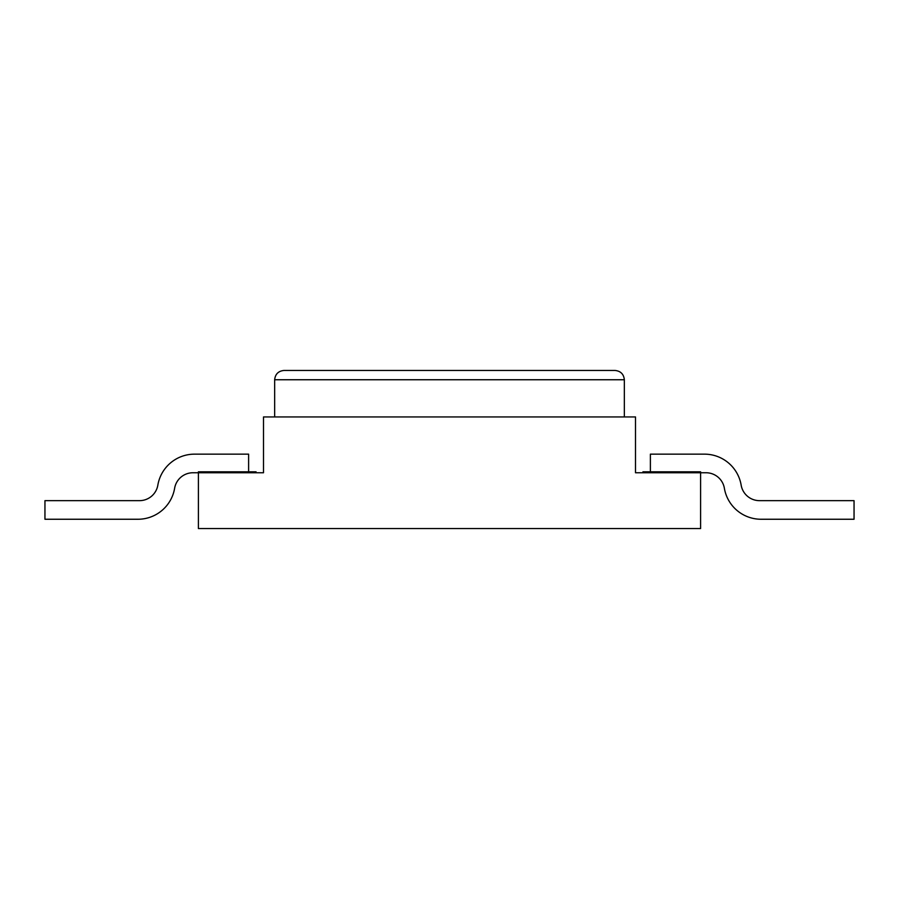<?xml version="1.0" encoding="UTF-8"?>
<svg xmlns="http://www.w3.org/2000/svg" width="899" height="899" viewBox="0 0 899 899"><rect width="100%" height="100%" fill="white"/><g stroke="black" fill="none" stroke-linecap="round" stroke-linejoin="round"><path stroke-width="0.67" stroke-dasharray="4.5 3.37" d="M650.382 471.818L650.382 454.152L650.382 471.818L650.382 454.152L650.382 471.818L650.382 454.152L650.382 471.818L650.382 454.152L650.382 471.818L688.297 471.818L650.382 471.818L688.297 471.818L650.382 471.818L688.297 471.818L650.382 471.818L688.297 471.818L650.382 471.818L688.297 471.818L650.382 471.818L650.382 454.152L704.479 454.152A37.196 37.196 0 0 1 741.158 485.145A18.598 18.598 0 0 0 759.498 500.653L854.05 500.653L854.05 519.251L761.048 519.251A37.196 37.196 0 0 1 724.369 488.247A18.598 18.598 0 0 0 706.03 472.75L688.297 472.75L700.602 472.75L688.297 472.75L700.602 472.75L688.297 472.75L700.602 472.75L688.297 472.75L700.602 472.75L688.297 472.75L700.602 472.75L688.297 472.75L688.297 471.818L688.297 472.75L688.297 471.818L688.297 472.75L700.602 472.75L688.297 472.75L700.602 472.75L688.297 472.75L688.297 471.818L700.602 471.818L700.602 472.75L635.503 472.75L635.503 416.945L263.497 416.945L263.497 472.75L198.398 472.75L210.703 472.75L198.398 472.75L210.703 472.75L210.703 471.818L198.398 471.818L198.398 472.75L210.703 472.75L198.398 472.75L210.703 472.75L210.703 471.818L198.398 471.818L198.398 472.75L256.058 472.75L198.398 472.75L256.058 472.75L198.398 472.75L256.058 472.75L198.398 472.75L256.058 472.75L198.398 472.75L256.058 472.75L198.398 472.75L210.703 472.75L210.703 471.818L198.398 471.818L198.398 472.75L210.703 472.75L198.398 472.75L210.703 472.75L210.703 471.818L198.398 471.818L198.398 472.75L210.703 472.75L198.398 472.75L210.703 472.75L210.703 471.818L198.398 471.818L198.398 472.75L210.703 472.75L210.703 471.818L248.618 471.818L248.618 454.152L194.521 454.152A37.196 37.196 0 0 0 157.842 485.145A18.598 18.598 0 0 1 139.502 500.653L44.95 500.653L44.95 519.251L137.952 519.251A37.196 37.196 0 0 0 174.631 488.247A18.598 18.598 0 0 1 192.97 472.75L210.703 472.75L210.703 471.818L248.618 471.818L248.618 454.152L194.521 454.152A37.196 37.196 0 0 0 157.842 485.145A18.598 18.598 0 0 1 139.502 500.653L44.95 500.653L44.95 519.251L137.952 519.251A37.196 37.196 0 0 0 174.631 488.247A18.598 18.598 0 0 1 192.97 472.75L210.703 472.75L210.703 471.818L248.618 471.818L248.618 454.152L194.521 454.152A37.196 37.196 0 0 0 157.842 485.145A18.598 18.598 0 0 1 139.502 500.653L44.95 500.653L44.95 519.251L137.952 519.251A37.196 37.196 0 0 0 174.631 488.247A18.598 18.598 0 0 1 192.97 472.75L210.703 472.75L210.703 471.818L248.618 471.818L248.618 454.152L194.521 454.152A37.196 37.196 0 0 0 157.842 485.145A18.598 18.598 0 0 1 139.502 500.653L44.95 500.653L44.95 519.251L137.952 519.251A37.196 37.196 0 0 0 174.631 488.247A18.598 18.598 0 0 1 192.97 472.75L210.703 472.75L210.703 471.818L248.618 471.818L248.618 454.152L194.521 454.152A37.196 37.196 0 0 0 157.842 485.145A18.598 18.598 0 0 1 139.502 500.653L44.95 500.653L44.95 519.251L137.952 519.251A37.196 37.196 0 0 0 174.631 488.247A18.598 18.598 0 0 1 192.97 472.75L198.398 472.75L198.398 528.545L700.602 528.545L700.602 472.75L688.297 472.75L700.602 472.75L688.297 472.75L700.602 472.75L688.297 472.75L688.297 471.818L700.602 471.818L688.297 471.818L688.297 472.75L688.297 471.818L700.602 471.818L700.602 472.75L700.602 471.818L688.297 471.818L700.602 471.818L688.297 471.818L688.297 472.75L688.297 471.818L700.602 471.818L700.602 472.75L700.602 471.818L688.297 471.818L700.602 471.818L700.602 472.75L700.602 471.818L700.602 472.75L700.602 471.818L700.602 472.75L700.602 471.818L700.602 472.75L700.602 471.818L700.602 472.75L700.602 471.818L700.602 472.75L700.602 471.818L700.602 472.75L700.602 471.818L642.942 471.818L642.942 472.75M274.656 416.945L624.344 416.945L274.656 416.945L274.656 379.749L624.344 379.749L624.344 416.945M256.058 472.75L256.058 471.818L256.058 472.75L256.058 471.818L256.058 472.75L256.058 471.818L256.058 472.75L256.058 471.818L256.058 472.75L256.058 471.818L239.325 471.818L239.325 472.75L239.325 471.818L220.716 471.818L220.716 472.75L220.716 471.818L198.398 471.818L256.058 471.818L198.398 471.818L256.058 471.818L198.398 471.818L256.058 471.818L198.398 471.818L256.058 471.818L198.398 471.818L198.398 472.75L198.398 471.818L198.398 472.75L198.398 471.818L198.398 472.75L198.398 471.818L198.398 472.75L198.398 471.818L198.398 472.75L198.398 471.818L198.398 472.75L198.398 471.818L198.398 472.75L198.398 471.818L248.618 471.818L248.618 454.152L248.618 471.818L248.618 454.152L248.618 471.818L210.703 471.818L248.618 471.818M615.04 370.455L283.96 370.455M700.602 471.818L642.942 471.818L700.602 471.818M192.97 472.75L198.398 472.75L192.97 472.75M44.95 500.653L44.95 519.251L44.95 500.653L44.95 519.251L44.95 500.653L139.502 500.653L44.95 500.653M137.952 519.251A37.196 37.196 0 0 0 174.631 488.247A37.196 37.196 0 0 1 137.952 519.251A37.196 37.196 0 0 0 174.631 488.247A37.196 37.196 0 0 1 137.952 519.251M194.521 454.152A37.196 37.196 0 0 0 157.842 485.145A37.196 37.196 0 0 1 194.521 454.152A37.196 37.196 0 0 0 157.842 485.145A37.196 37.196 0 0 1 194.521 454.152M706.03 472.75L700.602 472.75L706.03 472.75A18.598 18.598 0 0 1 724.369 488.247A18.598 18.598 0 0 0 706.03 472.75A18.598 18.598 0 0 1 724.369 488.247A18.598 18.598 0 0 0 706.03 472.75M854.05 500.653L854.05 519.251L761.048 519.251A37.196 37.196 0 0 1 724.369 488.247A37.196 37.196 0 0 0 761.048 519.251A37.196 37.196 0 0 1 724.369 488.247A37.196 37.196 0 0 0 761.048 519.251A37.196 37.196 0 0 1 724.369 488.247A37.196 37.196 0 0 0 761.048 519.251A37.196 37.196 0 0 1 724.369 488.247A37.196 37.196 0 0 0 761.048 519.251L854.05 519.251L761.048 519.251L854.05 519.251L854.05 500.653L854.05 519.251L854.05 500.653L854.05 519.251L854.05 500.653L854.05 519.251L854.05 500.653L759.498 500.653L854.05 500.653M704.479 454.152A37.196 37.196 0 0 1 741.158 485.145A18.598 18.598 0 0 0 759.498 500.653A18.598 18.598 0 0 1 741.158 485.145A18.598 18.598 0 0 0 759.498 500.653A18.598 18.598 0 0 1 741.158 485.145A37.196 37.196 0 0 0 704.479 454.152A37.196 37.196 0 0 1 741.158 485.145A37.196 37.196 0 0 0 704.479 454.152A37.196 37.196 0 0 1 741.158 485.145A37.196 37.196 0 0 0 704.479 454.152A37.196 37.196 0 0 1 741.158 485.145A37.196 37.196 0 0 0 704.479 454.152L650.382 454.152L704.479 454.152"/><path stroke-width="1.35" d="M635.503 472.75L700.602 472.75L700.602 528.545L198.398 528.545L198.398 472.75L263.497 472.75L263.497 416.945L635.503 416.945L635.503 472.75M642.942 472.75L642.942 471.818L700.602 471.818L700.602 472.75L706.03 472.75A18.598 18.598 0 0 1 724.369 488.247A18.598 18.598 0 0 0 706.03 472.75A18.598 18.598 0 0 1 724.369 488.247A18.598 18.598 0 0 0 706.03 472.75A18.598 18.598 0 0 1 724.369 488.247A37.196 37.196 0 0 0 761.048 519.251L854.05 519.251L761.048 519.251L854.05 519.251L761.048 519.251L854.05 519.251L854.05 500.653L759.498 500.653A18.598 18.598 0 0 1 741.158 485.145A18.598 18.598 0 0 0 759.498 500.653A18.598 18.598 0 0 1 741.158 485.145A18.598 18.598 0 0 0 759.498 500.653A18.598 18.598 0 0 1 741.158 485.145A37.196 37.196 0 0 0 704.479 454.152L650.382 454.152L704.479 454.152L650.382 454.152L704.479 454.152L650.382 454.152L650.382 471.818M256.058 472.75L256.058 471.818L198.398 471.818L198.398 472.75L192.97 472.75A18.598 18.598 0 0 0 174.631 488.247A18.598 18.598 0 0 1 192.97 472.75A18.598 18.598 0 0 0 174.631 488.247A18.598 18.598 0 0 1 192.97 472.75A18.598 18.598 0 0 0 174.631 488.247A37.196 37.196 0 0 1 137.952 519.251L44.95 519.251L137.952 519.251L44.95 519.251L137.952 519.251L44.95 519.251L44.95 500.653L139.502 500.653A18.598 18.598 0 0 0 157.842 485.145A18.598 18.598 0 0 1 139.502 500.653A18.598 18.598 0 0 0 157.842 485.145A18.598 18.598 0 0 1 139.502 500.653A18.598 18.598 0 0 0 157.842 485.145A37.196 37.196 0 0 1 194.521 454.152L248.618 454.152L194.521 454.152L248.618 454.152L194.521 454.152L248.618 454.152L248.618 471.818M283.96 370.455C278.353 371.04 275.251 374.141 274.656 379.749C275.251 374.141 278.353 371.04 283.96 370.455L615.04 370.455C620.647 371.04 623.749 374.141 624.344 379.749L624.344 416.945M615.04 370.455C620.647 371.04 623.749 374.141 624.344 379.749L274.656 379.749L274.656 416.945"/></g></svg>
